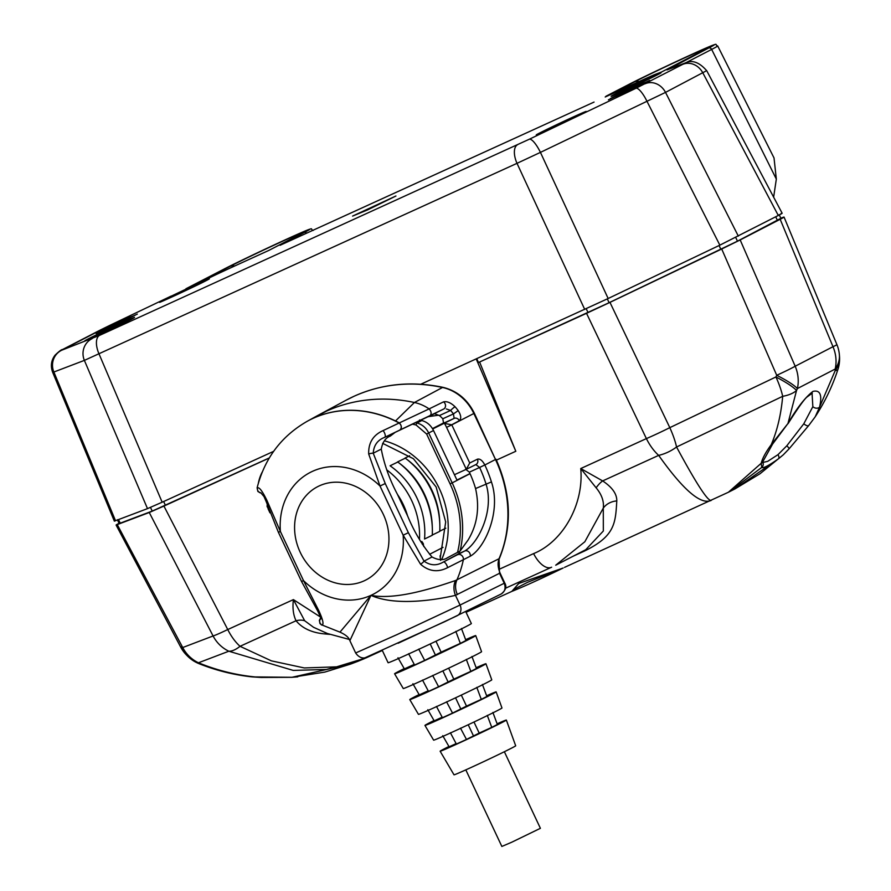 <?xml version="1.0" encoding="UTF-8"?>
<svg xmlns="http://www.w3.org/2000/svg" width="891" height="891" viewBox="0 0 891 891"><rect width="100%" height="100%" fill="white"/><g stroke="black" fill="none" stroke-linecap="round" stroke-linejoin="round"><path stroke-width="1.34" d="M300.211 552.286A52.524 45.664 -117.3 0 0 364.129 580.843A52.524 45.664 -117.3 0 0 383.319 514.374A52.524 45.664 -117.3 0 0 319.412 485.818A52.524 45.664 -117.3 0 0 300.211 552.286M399.346 422.913L429.106 408.913A43.269 37.622 -117.3 0 0 414.426 402.498A175.616 152.662 -117.3 0 0 326.195 411.274A175.616 152.662 -117.3 0 0 318.299 415.195A175.616 152.662 -117.3 0 0 316.84 415.986L307.551 421.109M326.195 411.274L313.209 418.269A115.44 100.349 -117.3 0 0 308.019 420.853A115.44 100.349 -117.3 0 0 307.93 420.897M762.908 462.44L767.719 461.338L777.999 454.644L786.82 445.778L803.816 423.76L812.848 406.641L812.046 392.998M352.591 216.09L395.938 195.998L367.437 209.964L352.591 216.09M415.507 422.646A157.406 136.835 62.7 0 1 417.033 423.013C422.211 424.45 426.11 427.791 428.727 433.026L452.183 482.877L470.047 473.667M429.406 409.147C431.612 412.065 431.69 414.326 429.64 415.963L384.723 437.314C377.595 440.009 373.763 445.311 373.229 453.218L385.246 483.535L408.368 532.695L424.016 561.141C430.342 565.651 436.802 565.941 443.406 561.998L464.69 551.017C478.144 543.432 494.661 510.699 485.963 483.802A111.787 97.175 -117.3 0 0 479.614 467.485L469.345 472.163A98.823 85.904 62.7 0 1 475.56 488.546C479.826 507.625 477.32 524.81 468.042 540.091L460.135 550.994L447.538 557.71C443.428 560.528 438.261 560.283 432.035 556.998C422.301 545.381 414.181 531.782 407.71 516.179L397.341 494.149C389.512 479.369 384.155 464.345 381.259 449.086C382.595 442.081 385.614 437.748 390.314 436.089L395.192 432.324M504.362 751.737L540.403 828.307L511.768 842.207L501.856 846.45L465.815 769.869M450.389 732.758L456.359 744.052A27.688 0.579 -25.2 0 0 461.081 741.913A27.688 0.579 -25.2 0 0 466.472 739.441L460.491 728.147M436.456 706.418L442.426 717.712A30.439 0.635 -25.2 0 0 447.182 715.551A30.439 0.635 -25.2 0 0 452.539 713.09L446.569 701.807M422.534 680.078L428.493 691.36A33.19 0.691 -25.2 0 0 433.282 689.2A33.19 0.691 -25.2 0 0 438.606 686.749L432.647 675.456M408.613 653.727L414.571 665.02A35.93 0.757 -25.2 0 0 419.383 662.848A35.93 0.757 -25.2 0 0 424.684 660.409L418.725 649.116M390.08 465.781A73.285 63.707 62.7 0 1 416.955 498.002A73.285 63.707 62.7 0 1 424.539 539.01L432.28 535.257A77.539 67.404 -117.3 0 0 424.071 494.527A77.539 67.404 -117.3 0 0 397.82 462.028L390.08 465.781L397.82 462.028M432.024 535.146L439.764 531.392A77.539 67.404 -117.3 0 0 431.556 490.663A77.539 67.404 -117.3 0 0 405.305 458.163L397.564 461.917A73.285 63.707 62.7 0 1 397.765 462.05M399.346 463.209A73.285 63.707 62.7 0 1 424.439 494.137A73.285 63.707 62.7 0 1 432.28 526.982M397.564 461.917L405.305 458.163M409.57 455.769L405.049 458.052A73.285 63.707 62.7 0 1 405.249 458.186M406.831 459.344A73.285 63.707 62.7 0 1 431.923 490.273A73.285 63.707 62.7 0 1 439.764 523.117M405.049 458.052L409.648 455.824M465.703 611.527L471.35 623.544A46.009 0.969 154.8 0 1 409.515 653.571A46.009 0.969 154.8 0 1 388.086 662.726L382.295 650.419M404.191 668.584A44.84 0.936 -25.2 0 0 394.59 673.785L403.267 688.531A43.269 0.902 -25.2 0 0 423.414 679.922A43.269 0.902 -25.2 0 0 481.563 651.689L475.727 635.606A44.84 0.936 -25.2 0 0 465.637 639.671M394.59 673.785A44.84 0.936 -25.2 0 0 415.473 664.864A44.84 0.936 -25.2 0 0 475.727 635.606M419.104 694.557A42.089 0.88 -25.2 0 0 409.771 699.591L418.447 714.348A40.518 0.846 -25.2 0 0 437.314 706.273A40.518 0.846 -25.2 0 0 491.776 679.833L485.94 663.75A42.089 0.88 -25.2 0 0 476.139 667.715M409.771 699.591A42.089 0.88 -25.2 0 0 429.373 691.216A42.089 0.88 -25.2 0 0 485.94 663.75M506.355 720.051L515.689 745.789A34.081 0.713 154.8 0 1 469.88 768.031A34.081 0.713 154.8 0 1 454.009 774.814L440.132 751.213A36.598 0.768 -25.2 0 0 457.172 743.929A36.598 0.768 -25.2 0 0 506.355 720.051A36.598 0.768 -25.2 0 0 497.133 723.815M434.017 720.529A39.338 0.824 -25.2 0 0 424.951 725.408L433.627 740.154A37.767 0.791 -25.2 0 0 451.214 732.636A37.767 0.791 -25.2 0 0 501.978 707.989L496.153 691.906A39.338 0.824 -25.2 0 0 486.642 695.76M424.951 725.408A39.338 0.824 -25.2 0 0 443.272 717.578A39.338 0.824 -25.2 0 0 496.153 691.906M448.941 746.491A36.598 0.768 -25.2 0 0 440.132 751.213M487.277 715.362L491.754 727.357A27.688 0.579 -25.2 0 0 497.367 724.461L492.89 712.455M456.125 743.606L449.12 746.803L442.727 735.676M473.99 722.022L479.202 733.081L491.754 727.357M466.472 739.441L479.202 733.081M468.22 724.751L473.444 735.832M476.796 687.362L481.285 699.357A30.439 0.635 -25.2 0 0 486.898 696.461L482.41 684.466M442.159 717.21L434.195 720.841L427.803 709.715M461.315 695.091L466.505 706.106L481.285 699.357M452.539 713.09L466.505 706.106M455.557 697.82L460.747 708.857M466.316 659.373L470.816 671.368A33.19 0.691 -25.2 0 0 476.429 668.473L471.929 656.478M428.203 690.803L419.282 694.869L412.901 683.742M448.652 668.172L453.809 679.131L470.816 671.368M438.606 686.749L453.809 679.131M442.883 670.89L448.05 681.882M455.836 631.385L460.324 643.38A35.93 0.757 -25.2 0 0 465.937 640.484L461.449 628.489M414.248 664.396L404.38 668.907L397.987 657.77M435.977 641.242L441.112 652.145L460.324 643.38M424.684 660.409L441.112 652.145M430.208 643.97L435.354 654.896M420.897 541.951L421.822 541.472L423.225 543.543L423.76 546.528M429.573 554.313L443.039 547.364M445.812 528.218L439.775 531.147M444.074 422.668L432.48 428.604M438.829 415.173L428.983 416.543L434.585 413.624M427.892 416.788L428.983 416.543M420.764 384.244L608.152 298.507L719.85 245.159L778.288 215.466C782.276 213.394 783.167 212.771 780.973 213.595M273.615 451.358L162.162 502.201L147.494 508.627L114.36 521.146L52.669 372.304L53.872 372.015A17.04 16.428 -110.9 0 1 61.746 350.196L99.592 335.361L529.254 139.252A17.04 4.522 64.5 0 1 540.436 152.383L517.003 163.331A17.04 8.42 -114.5 0 1 517.537 144.721M297.661 235.536A8.52 7.406 62.7 0 1 297.939 235.38A8.52 7.406 62.7 0 1 298.218 235.246L268.915 250.382L228.263 268.915A17.04 8.42 -114.5 0 1 228.452 268.837M216.19 274.562A17.04 4.522 64.5 0 1 216.279 274.517L188.636 287.726L230.034 266.353A43.091 0.902 154.8 0 1 283.06 241.027A43.091 0.902 154.8 0 1 298.218 235.246M605.668 96.774L634.515 81.861A43.091 0.902 154.8 0 1 687.529 56.534A43.091 0.902 154.8 0 1 702.698 50.754L661.3 72.138L653.37 75.156A17.04 16.428 -110.9 0 1 654.562 74.644L605.512 96.852M667.805 69.598L708.579 48.081A50.531 1.058 -25.2 0 0 690.803 54.852A50.531 1.058 -25.2 0 0 628.634 84.545L606.025 96.217A2.562 2.228 62.7 0 1 606.114 96.172M672.449 67.839A2.562 2.228 -117.3 0 0 670.522 67.727M605.947 96.261A2.562 2.228 62.7 0 1 606.025 96.217L628.545 84.589A2.562 2.228 62.7 0 1 628.634 84.545M280.42 245.136L304.109 232.562A50.531 1.058 -25.2 0 0 286.323 239.334A50.531 1.058 -25.2 0 0 224.153 269.026L186.007 288.729A2.562 2.228 62.7 0 1 186.096 288.684M282.781 244.045A2.562 2.228 -117.3 0 0 281.589 244.19M185.929 288.773A2.562 2.228 62.7 0 1 186.007 288.729L224.064 269.071A2.562 2.228 62.7 0 1 224.153 269.026M667.036 69.899L683.876 63.539A17.04 16.428 -110.9 0 1 685.068 63.027L667.036 69.899M280.052 245.303L594.063 102.075L280.231 245.214M109.738 325.404L171.317 296.001L109.649 325.449A17.04 4.522 64.5 0 1 109.738 325.404L61.746 350.196M628.467 84.634A2.562 2.228 62.7 0 1 628.545 84.589C643.458 76.804 690.38 54.696 707.164 47.546C720.262 42.155 713.903 44.862 717.701 45.953L774.023 157.952L776.328 179.08L773.644 197.167M706.786 70.801L706.786 70.812C699.368 62.214 692.129 59.619 685.068 63.027M705.627 71.202L665.521 92.386L540.436 152.383L608.152 298.507M584.73 309.455L517.003 163.331L84.378 360.387A17.04 16.428 -110.9 0 1 92.252 338.569M252.209 676.904L252.209 676.904C233.888 674.921 216.168 670.511 199.027 663.672A34.081 4.433 -68.1 0 1 198.47 662.781C218.562 671.023 239.378 675.913 260.929 677.427A4.266 1.682 91.7 0 0 261.152 677.461L252.209 676.904L291.992 677.294L350.675 664.062L324.836 672.092L291.925 677.316A4.266 0.924 86.9 0 0 291.992 677.294L297.783 676.848M808.872 425.23A4.266 1.749 -141.2 0 1 808.738 425.497L789.014 448.919A4.266 0.858 -137.8 0 1 788.925 448.964L783.234 454.856L760.068 473.711L734.975 488.914L778.567 458.72C768.766 465.637 763.164 468.532 761.76 467.396L729.328 491.799M762.974 462.629A4.266 4.221 138.2 0 1 761.76 467.396L761.204 463.287C762.418 458.364 765.759 452.16 771.25 444.665C777.253 430.576 781.062 414.46 782.688 396.317A34.081 17.753 8.3 0 0 796.532 390.525L787.956 423.503C796.754 408.234 805.063 397.542 812.904 391.416C820.154 389.668 822.371 394.925 819.542 407.187L835.212 370.556A34.081 5.469 18 0 0 837.93 369.397A34.081 34.081 0 0 0 839.5 356.333A34.081 25.806 -4.3 0 1 835.212 370.556L835.19 369.041A34.081 25.616 -4.6 0 0 839.389 354.919A34.081 34.081 0 0 0 836.905 344.605L784.047 217.07L782.855 217.415C785.049 216.591 784.158 217.215 780.171 219.286L740.176 239.935L795.184 366.234L832.996 346.71A34.081 0.913 -22.5 0 0 836.905 344.605M734.964 488.925L728.393 492.255L761.204 463.287A4.266 3.798 -166.4 0 0 763.275 460.859L762.774 462.24M812.848 406.641A4.266 3.141 -165.7 0 0 819.542 407.187L815.187 416.821C824.854 402.019 832.439 386.215 837.93 369.397M117.367 519.72L119.182 523.574L152.216 511.089L269.36 457.896M466.06 612.284L511.824 591.412L518.729 583.482L563.145 568.024M728.393 492.255L564.515 567.378M711.33 500.352C701.005 505.242 683.453 490.25 658.672 455.368A34.081 23.389 -31.8 0 0 676.559 447.004C696.584 484.114 708.178 501.889 711.33 500.352M616.795 500.92A17.04 14.456 174.1 0 0 603.285 508.115L584.841 541.75L555.717 565.206L585.766 549.702L603.33 531.014L603.285 508.115C604.12 501.343 601.737 494.572 596.135 487.822L580.743 468.543L602.65 480.917C612.206 487.266 616.928 493.926 616.795 500.92C615.447 523.106 615.191 536.092 584.296 551.128L573.113 556.229M329.681 634.359L325.137 633.947C312.14 632.866 302.45 628.467 296.057 620.76C293.284 615.013 292.393 607.963 293.395 599.61L304.689 620.76L313.587 627.32L327.454 633.534L349.216 639.426M364.319 658.672L357.547 661.445L326.362 669.464L293.228 670.422L228.831 651.221A34.081 14.679 -61.4 0 0 240.035 646.309L271.387 660.855L304.299 667.949L336.586 666.847L366.145 657.859L382.317 650.475M457.094 480.338L433.516 430.52L426.633 434.028L416.108 425.018A155.702 135.354 -117.3 0 0 412.355 424.138M498.771 569.483L533.609 553.601C563.257 541.516 584.05 503.994 580.743 468.543L646.387 438.606L586.534 313.32L478.434 362.537L609.11 302.695L737.47 241.171L779.892 218.841M586.534 313.32L609.956 302.372L669.809 427.647A34.081 9.044 64.5 0 1 676.559 447.004L782.688 396.317A34.081 9.044 -115.5 0 0 775.938 376.96A34.081 5.714 25.1 0 1 796.532 390.525L797.378 388.565A34.081 5.636 24.6 0 0 776.718 375.289A34.081 1.982 -23.5 0 0 795.184 366.234A34.081 29.626 62.7 0 1 797.378 388.565L835.19 369.041A34.081 29.626 -117.3 0 0 832.996 346.71L780.171 219.286M596.135 487.822A17.04 7.885 121 0 1 602.65 480.917L658.672 455.368A34.081 16.829 -114.5 0 1 646.387 438.606A34.081 2.305 -25.5 0 0 669.809 427.647L775.938 376.96L776.718 375.289L721.71 249.001L609.956 302.372M721.71 249.001L740.176 239.935M780.806 218.195L782.855 217.415M119.973 522.817C115.986 524.888 115.095 525.501 117.289 524.676L182.722 647.534A34.081 32.856 69.1 0 0 198.47 662.781L228.831 651.221A34.081 32.856 -110.9 0 1 213.083 635.974A34.081 1.704 -27.3 0 0 227.751 629.547L293.395 599.61L320.315 616.928M187.188 655.698A34.081 24.714 -44.9 0 1 186.665 655.197A34.081 24.714 -44.9 0 1 181.82 646.632L180.684 647.078L116.097 525.033L149.254 512.503L163.922 506.077L227.751 629.547A34.081 16.829 65.5 0 0 240.035 646.309L296.057 620.76A17.04 11.394 -35.4 0 1 304.689 620.76M269.282 458.019L163.922 506.077M479.625 362.08L515.811 451.269L476.217 358.95M496.398 460.124L515.811 451.269M476.796 358.694L478.434 362.537M771.25 444.665L787.956 423.503L772.542 444.141A4.266 2.161 -142.7 0 1 771.25 444.665M783.234 454.856L778.567 458.72A4.266 2.283 54.3 0 0 777.999 454.644M180.684 647.078A34.081 34.081 0 0 0 186.665 655.197L187.689 656.233A34.081 24.915 -45.2 0 1 182.722 647.534L213.083 635.974L149.254 512.503M416.108 425.018A1.704 0.668 104 0 1 417.033 423.013L421.799 420.53L419.527 419.984M421.799 420.53C426.989 421.966 430.899 425.297 433.516 430.52M456.96 480.037L470.002 473.567M533.609 553.601A21.306 10.525 65.5 0 0 551.395 567.311L551.629 567.199A21.306 10.525 65.5 0 1 551.395 567.311L505.464 588.26M325.828 632.922A17.04 4.923 -82.9 0 0 325.137 633.947M382.607 443.328L413.391 458.698L436.122 486.965L445.7 521.937L440.232 557.877M815.187 416.821L808.738 425.497A4.266 1.749 -141.2 0 1 803.816 423.76M783.211 454.878L789.014 448.919A4.266 0.858 -137.8 0 0 786.82 445.778M291.925 677.316L261.152 677.461A4.266 1.682 91.7 0 0 261.364 677.438M563.134 568.024L527.517 582.346L514.085 589.285L512.503 591.145C525.311 585.933 542.185 578.226 563.134 568.024M432.692 428.95L454.132 418.391L453.452 413.914A39.36 34.214 -117.3 0 0 450.612 410.45L446.313 408.947M454.432 474.714L466.294 469.301L446.558 427.357A39.137 34.025 -117.3 0 0 444.531 423.548M475.56 488.546L491.431 481.92C501.421 511.167 485.138 547.798 470.236 556.229A4.266 3.664 61.8 0 0 468.789 551.885A4.266 3.664 61.8 0 0 464.69 551.017L458.787 553.712L459.567 551.473M469.334 472.13L465.637 469.245M385.246 483.535L380.012 486.029L368.696 454.02C368.295 442.905 373.095 435.098 383.074 430.598L399.302 422.935C401.819 425.842 402.019 428.203 399.892 430.03L443.54 409.103A4.266 3.664 63.7 0 0 443.618 409.069A4.266 3.664 63.7 0 1 443.618 409.069A4.266 3.664 63.7 0 0 445.533 405.683A4.266 3.664 63.7 0 0 443.54 401.852C447.07 401.117 450.902 402.754 455.045 406.753A4.266 0.613 137.8 0 0 450.612 410.45L439.374 415.574L434.396 413.613M313.209 418.269A115.44 100.349 62.7 0 1 395.515 420.953A115.44 100.349 62.7 0 1 398.968 422.713M470.236 556.229L447.583 567.667C437.826 572.646 428.816 571.487 420.541 564.192L403.144 535.19L380.012 486.029A68.574 59.608 -117.3 0 0 312.574 471.294A68.574 59.608 -117.3 0 0 280.387 531.47L278.404 532.317L301.537 581.478L317.452 610.524C320.426 616.55 321.451 619.412 320.526 619.111M383.074 430.598A4.266 1.671 64.7 0 1 385.101 434.552A4.266 1.671 64.7 0 1 384.745 437.303L399.335 430.308A4.266 3.664 63.8 0 0 401.228 426.655A4.266 3.664 63.8 0 0 398.789 422.802A115.44 100.349 62.7 0 0 313.031 418.369A115.44 100.349 62.7 0 0 307.84 420.942C281.645 435.788 264.727 458.097 257.12 487.856L257.454 487.889C259.281 486.998 262.433 491.186 266.932 500.43L280.387 531.47L303.519 580.631L318.778 610.613C322.954 619.768 324.012 624.558 321.952 624.97L339.95 632.142L370.957 595.366C397.208 600.423 436.612 586.902 455.49 580.531L499.016 558.746A116.264 101.062 -117.3 0 0 495.474 459.5L484.838 464.991A116.053 100.883 62.7 0 1 491.431 481.92M455.045 406.753A43.626 37.923 62.7 0 1 458.186 410.595C461.115 415.251 461.493 418.614 459.31 420.686A4.266 3.687 -118.3 0 0 454.132 418.391L443.595 423.203L442.794 418.781A26.396 22.943 -117.3 0 0 439.374 415.574M429.106 408.913L443.54 401.852M443.105 387.373C457.038 390.815 467.441 399.424 474.335 413.212L473.845 413.491A43.826 38.101 -117.3 0 0 442.515 387.474A176.173 153.152 -117.3 0 0 354.005 396.283A176.173 153.152 -117.3 0 0 346.087 400.215L354.072 396.25C382.005 383.754 411.687 380.791 443.105 387.373A4.266 1.715 102.2 0 0 442.515 387.474L414.426 402.498L395.515 420.953M262.299 471.94A43.269 37.622 -117.3 0 0 258.39 483.089M501.288 593.952C505.787 590.221 506.934 586.568 504.729 582.97L504.228 583.26L499.539 573.292L455.479 595.344L460.057 605.056L504.228 583.26C505.977 588.105 504.941 591.702 501.11 594.041L444.887 621.606L365.388 657.625C364.085 658.315 359.407 658.538 355.654 652.969L397.018 634.604L460.057 605.056A8.52 7.373 63.7 0 1 457.116 615.759A8.52 7.373 63.7 0 1 456.938 615.837L398.11 643.246M455.49 580.531A17.04 14.713 72.5 0 0 455.479 595.344C436.055 599.855 395.983 606.481 370.957 595.366L349.873 640.674L355.654 652.969M499.539 573.292L499.016 558.746A4.266 1.715 -156.6 0 0 499.45 558.334C497.468 561.998 497.668 566.888 500.04 573.002L499.539 573.292M261.141 493.024A4.266 4.221 -109.3 0 1 257.454 487.889M266.932 500.43A4.266 1.069 163.7 0 0 266.108 501.41L264.037 496.621L260.851 492.823M408.368 532.695L403.144 535.19A68.574 59.608 -117.3 0 1 370.957 595.366A68.574 59.608 -117.3 0 1 303.519 580.631L301.537 581.478M318.778 610.613A4.266 1.236 145.8 0 1 317.452 610.524M321.952 624.97A4.266 4.221 -103.4 0 1 320.537 618.577M267.166 504.863L267.133 506.678L268.425 508.594M381.259 449.086L373.229 453.218A4.266 1.058 164 0 0 368.696 454.02M432.035 556.998L424.016 561.141A4.266 1.225 145.5 0 1 420.541 564.192M458.787 553.712L443.406 561.998A4.266 1.671 63.9 0 1 445.812 563.58A4.266 1.671 63.9 0 1 447.583 567.667M458.186 410.595L453.452 413.914L442.794 418.781M459.31 420.686L451.737 424.773L444.698 423.47M474.335 413.212L495.496 459.489L473.834 413.502L451.782 424.862L469.724 462.986L466.294 469.301L475.95 464.534A4.266 3.687 -116.3 0 0 477.42 459.188C479.948 458.531 482.41 460.458 484.815 464.957L479.614 467.485M614.233 94.491A27.599 0.579 154.8 0 1 648.191 78.274A27.599 0.579 154.8 0 1 657.903 74.577A27.599 0.579 154.8 0 1 623.945 90.793A27.599 0.579 154.8 0 1 614.233 94.491M162.563 300.501A27.599 0.579 154.8 0 1 196.521 284.285A27.599 0.579 154.8 0 1 206.233 280.587A27.599 0.579 154.8 0 1 172.275 296.803A27.599 0.579 154.8 0 1 162.563 300.501M539.389 133.138A27.599 0.579 154.8 0 1 573.347 116.921A27.599 0.579 154.8 0 1 583.059 113.224A27.599 0.579 154.8 0 1 549.101 129.44A27.599 0.579 154.8 0 1 539.389 133.138M87.719 339.159A27.599 0.579 154.8 0 1 121.677 322.932A27.599 0.579 154.8 0 1 131.389 319.234A27.599 0.579 154.8 0 1 97.431 335.45A27.599 0.579 154.8 0 1 87.719 339.159M610.391 98.5L639.304 84.69L647.579 81.538L618.666 95.348L610.391 98.5M98.055 332.187L126.968 318.377L135.232 315.225L106.319 329.035L98.055 332.187M457.473 552.565A95.794 83.275 -117.3 0 0 450.089 483.88L452.183 482.877A97.498 84.756 62.7 0 1 460.135 550.994M407.532 515.811A66.469 57.781 -117.3 0 0 403.333 504.707A66.469 57.781 -117.3 0 0 397.442 494.371M386.716 469.835A73.285 63.707 62.7 0 1 411.72 500.697A73.285 63.707 62.7 0 1 419.461 539.5M422.334 544.301L421.822 541.472M717.701 45.953A53.081 1.114 154.8 0 1 711.664 49.406A2.562 2.228 -117.3 0 0 708.579 48.081M776.328 179.08L711.664 49.406L685.814 62.76M306.66 233.152A2.562 2.228 -117.3 0 0 304.109 232.562M223.986 269.115A2.562 2.228 62.7 0 1 224.064 269.071C238.977 261.297 285.9 239.189 302.684 232.039C315.782 226.648 309.433 229.355 313.22 230.446M234.656 266.008A8.52 7.406 -117.3 0 0 230.034 266.353M639.125 81.515A8.52 7.406 -117.3 0 0 634.515 81.861M702.141 51.043A8.52 7.406 62.7 0 1 702.42 50.898A8.52 7.406 62.7 0 1 702.698 50.754M268.826 250.416L228.085 269.004A17.04 8.42 -114.5 0 1 228.263 268.915L216.279 274.517A17.04 4.522 64.5 0 1 216.368 274.484L188.636 287.726M228.085 269.004L216.368 274.484M109.56 325.493A17.04 4.522 64.5 0 1 109.649 325.449L99.948 330.216A17.04 14.813 62.7 0 1 100.505 329.937M653.37 75.156L646.042 78.375A17.04 8.42 -114.5 0 1 646.22 78.285M99.948 330.216L62.526 349.539A17.04 14.813 62.7 0 1 63.094 349.261M529.254 139.252L635.884 88.32L682.528 64.464A17.04 14.813 62.7 0 1 702.943 73.073L778.288 215.466M682.528 64.464L683.876 63.539M147.494 508.627L84.378 360.387L53.872 372.015L115.54 520.79M645.117 83.787A17.04 14.813 62.7 0 1 665.521 92.386L738.316 236.104M162.162 502.201L99.046 353.961A17.04 8.42 -114.5 0 1 99.592 335.361M635.884 88.32A17.04 4.522 64.5 0 1 647.055 101.451L719.85 245.159M646.042 78.375L605.201 96.996M163.643 501.522L165.425 505.308M384.366 440.811A82.284 71.525 62.7 0 1 441.68 559.503M450.089 483.88L426.633 434.028M586.245 308.765L588.027 312.552M775.727 216.78L777.475 220.511M735.71 237.429L737.47 241.171M719.07 245.537L720.864 249.324M607.328 298.908L609.11 302.695M150.479 507.402L152.216 511.089M118.548 519.653L120.252 523.262M582.759 551.251A17.04 8.42 -114.5 0 1 584.296 551.128M484.815 464.957L479.592 467.452L475.861 464.579L466.45 469.234M457.774 554.725A4.266 3.664 61.8 0 1 461.883 555.594A4.266 3.664 61.8 0 1 463.32 559.949A115.44 100.349 62.7 0 1 456.894 579.974A17.04 14.746 63.2 0 0 457.395 594.564M451.737 424.773A43.403 37.723 62.7 0 1 451.782 424.862L446.558 427.357M469.724 462.986L477.42 459.188M399.97 429.997L399.335 430.308A4.266 3.664 63.8 0 1 399.246 430.353M318.299 415.195L346.087 400.215M660.42 73.229L657.814 74.61C646.877 80.424 607.918 98.21 611.716 96.117L611.839 96.083M208.75 279.239L206.155 280.632C195.207 286.434 156.248 304.232 160.046 302.127L160.168 302.094M585.565 111.876L582.97 113.268C572.033 119.071 533.074 136.869 536.872 134.764L536.995 134.73M133.906 317.887L131.311 319.279C120.363 325.081 81.404 342.879 85.202 340.774L85.324 340.741M649.65 80.435L608.419 99.837M137.303 314.111L96.083 333.512M268.904 250.371L301.459 233.531M654.562 74.644L661.634 71.959L705.939 49.038M62.526 349.539C61.646 349.372 59.14 351.266 55.019 355.231C51.166 360.41 50.375 366.112 52.669 372.304M782.153 213.25L706.786 70.812M357.736 661.378L366.145 657.859M187.689 656.233A34.081 34.081 0 0 0 199.027 663.672M357.547 661.445L350.686 664.062M839.389 354.919L839.5 356.333M779.146 214.664L780.962 218.518M440.644 560.394L440.076 555.85M772.542 444.141L763.275 460.859M788.101 423.581C797.478 408.78 803.682 400.003 806.7 397.241L812.325 393.109M339.95 632.142C345.652 634.682 348.96 637.533 349.873 640.674M266.108 501.41L278.404 532.317M261.286 493.135L257.9 491.498L257.12 487.856M320.515 618.142L319.357 620.314L319.936 623.5L321.662 625.048M269.973 512.826L268.046 508.728M429.707 415.93L443.618 409.069M495.975 459.21C511.245 493.313 512.403 526.347 499.45 558.334M504.729 582.97L500.04 573.002"/></g></svg>
